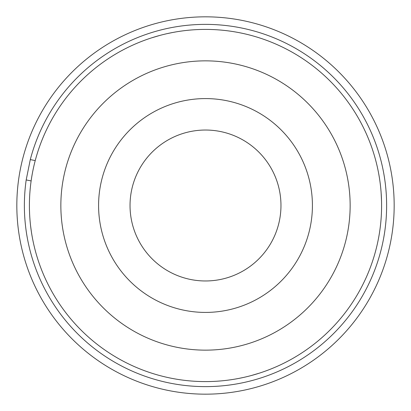 <?xml version="1.0" encoding="UTF-8"?>
<svg xmlns="http://www.w3.org/2000/svg" width="411" height="411" viewBox="0 0 411 411"><rect width="100%" height="100%" fill="white"/><g stroke="black" fill="none" stroke-linecap="round" stroke-linejoin="round"><path stroke-width="0.62" d="M151.705 37.827L159.828 35.433L151.705 37.827M167.215 33.62L172.769 32.474L167.22 33.62M173.401 32.356L175.394 32.001L173.411 32.356M30.614 226.107L31.328 231.45M31.452 232.256L31.77 234.255M31.354 231.619L30.604 226.004M103.546 349.078A176.093 176.093 0 0 1 61.922 103.546A176.093 176.093 0 0 1 307.454 61.922A176.093 176.093 0 0 1 349.078 307.454A176.093 176.093 0 0 1 103.546 349.078M31.888 234.969L31.827 234.604M175.744 31.94L176.124 31.873L175.744 31.94M259.295 373.173L251.188 375.562L259.295 373.173M243.389 377.468L238.236 378.526L243.389 377.468M235.22 379.065L234.876 379.127L235.22 379.065M235.642 378.993L237.496 378.659M381.12 192.589L381.536 201.03L381.12 192.631M380.35 184.616L380.396 185.001M379.106 176.016L379.173 176.396M379.235 176.781L379.533 178.641M237.45 378.67L235.652 378.993M121.754 323.436A144.646 144.646 0 0 0 323.436 289.246A144.646 144.646 0 0 0 289.246 87.564A144.646 144.646 0 0 0 87.564 121.754A144.646 144.646 0 0 0 121.754 323.436M143.598 292.673A106.911 106.911 0 0 0 292.673 267.402A106.911 106.911 0 0 0 267.402 118.327A106.911 106.911 0 0 0 118.327 143.598A106.911 106.911 0 0 0 143.598 292.673M267.032 249.194A75.47 75.47 0 0 0 249.194 143.968A75.47 75.47 0 0 0 143.968 161.806A75.47 75.47 0 0 0 161.806 267.032A75.47 75.47 0 0 0 267.032 249.194M35.228 160.593L30.291 159.596L26.191 179.931L31.128 180.927M30.291 159.596A181.123 181.123 0 0 1 241.293 27.948A181.123 181.123 0 0 1 383.052 241.293A181.123 181.123 0 0 1 169.707 383.052A181.123 181.123 0 0 1 26.191 179.931M168.212 390.45A188.67 188.67 0 0 1 20.55 168.212A188.67 188.67 0 0 1 242.788 20.55A188.67 188.67 0 0 1 390.45 242.788A188.67 188.67 0 0 1 168.212 390.45"/></g></svg>

